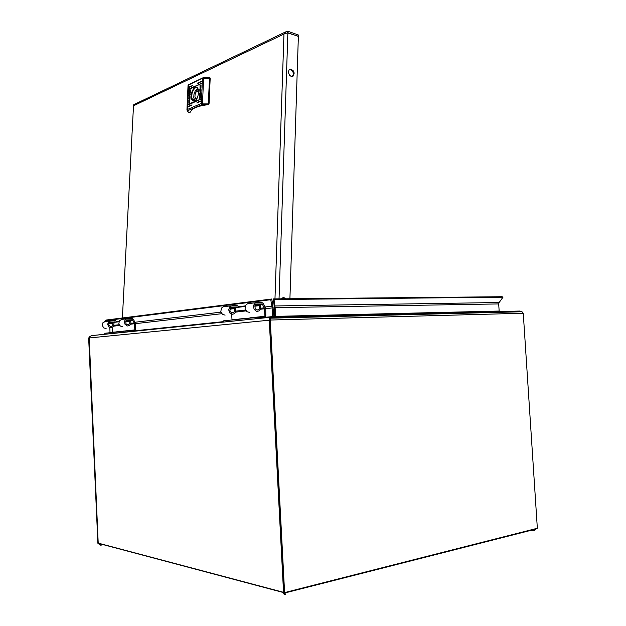 <?xml version="1.0" encoding="UTF-8"?>
<svg xmlns="http://www.w3.org/2000/svg" width="626" height="626" viewBox="0 0 626 626"><rect width="100%" height="100%" fill="white"/><g stroke="black" fill="none" stroke-linecap="round" stroke-linejoin="round"><path stroke-width="0.94" d="M198.685 90.911L197.965 90.543L198.019 89.182L196.681 89.792L196.627 91.153L195.195 93.743L194.897 96.913L196.251 99.557M194.905 100.661L193.724 97.812L193.982 94.08L195.367 90.574L197.393 88.556M202.065 81.208L198.019 82.695L197.816 83.438L202.065 81.208M201.979 83.219L188.856 88.9L188.669 89.651L201.979 83.219M201.204 100.958L197.112 102.351L196.94 103.055L201.204 100.958M192.002 104.972L188.035 106.326L187.878 107.054L192.002 104.972M201.29 98.939L188.152 104.323L187.956 105.058L201.29 98.939M192.878 85.48L188.942 86.928L188.747 87.656L192.878 85.48M191.094 95.825L191.728 99.691L192.957 100.997L194.576 100.95L196.267 99.542L197.683 97.046L198.716 92.39L198.465 89.581L197.503 87.687L195.187 87.296L193.512 88.728L192.112 91.216L191.094 95.825M198.34 89.166L196.947 87.671L195.062 88.055L193.246 90.183L191.994 93.462L191.681 97.077L192.401 99.714L193.841 100.817L195.648 100.215M200.969 89.236L199.944 89.706L199.913 90.379L200.774 89.987L200.915 90.527L200.969 89.135L199.804 89.667L199.976 92.452L200.602 92.085L200.915 90.527L200.156 91.717M200.484 86.889L200.398 88.634L200.484 86.889M200.531 86.631L200.273 88.892L200.531 86.631M190.398 90.739L189.576 92.859L189.381 90.199L189.623 92.03L190.218 89.847L190.398 90.739M189.342 101.287L189.428 99.487L189.318 101.255M189.451 101.036L189.514 99.659L189.451 101.036M188.825 103.204L188.911 100.277L188.833 102.531L189.78 102.108L189.764 99.166L189.842 102.625L188.825 103.204M190.101 96.866L189.866 95.747L189.263 96.114L188.903 99.01L190.03 98.509L190.101 96.866M189.318 101.49L189.576 99.26L189.318 101.49M189.373 101.24L189.451 99.518L189.373 101.24M201.04 84.878L200.962 87.843L201.04 85.559L200.054 86.012L200.07 88.986L199.991 85.496L201.118 84.901M200.351 87.296L200.336 88.493L200.453 87.327M200.43 88.657L200.57 86.771L200.476 88.673M199.624 98.454L199.749 95.856L200.257 95.387L200.61 96.169L200.492 98.11L200.132 96.224L199.584 98.133M209.733 77.718L210.164 78.305L209.287 77.514L203.098 77.765L188.481 85.026L187.996 86.185M208.599 104.346L208.035 104.198L208.388 103.149L209.092 103.337L208.967 103.885L207.675 104.738L201.666 105.677L195.343 107.586L192.159 109.417L190.226 112.187L189.083 112.492M188.442 112.21L189.357 112.563M189.404 87.491L188.942 86.928M188.614 104.902L188.152 104.323M188.528 106.882L188.066 106.31M197.613 102.922L197.151 102.335M189.31 89.463L188.856 88.9M198.473 83.266L198.019 82.695M189.146 97.351L189.827 96.514L189.928 97.797L189.091 98.172L189.146 97.351M189.827 95.715L189.044 98.947M189.827 96.514L190.085 97.186M188.731 103.149L188.88 102.547M189.944 99.644L189.639 99.229M189.733 99.628L189.443 99.315M189.67 92.867L189.381 90.199M189.733 92.045L190.359 91.224M200.156 88.955L200.007 88.321M200.109 85.989L201.142 84.94M200.774 89.987L200.492 91.537L199.984 91.646L199.897 90.856L200.156 92.523M200.437 98.102L200.273 96.263M199.616 97.124L200.328 95.426M121.913 319.377L119.433 320.77L118.838 323.603L120.317 326.068L122.727 326.631M135.56 331.123L135.576 323.587L133.44 319.307L132.133 318.564L127.399 318.673L125.615 319.518L124.809 320.708L124.504 322.171L125.075 324.338L127.305 325.982L129.598 325.512L131.022 323.306L130.654 320.575L129.785 321.224L129.778 323.619L128.228 324.824L127.031 324.667L125.967 323.697L125.787 321.24L127.328 319.894L132.407 319.816L134.512 323.439L134.833 329.972L134.207 330.716L127.086 330.943L127.133 331.983M105.348 321.443L102.907 322.805L102.32 325.559L103.767 327.954L106.138 328.501M110.763 320.77L108.76 321.608L107.672 324.182L108.65 326.866L111.084 327.946L113.564 326.506L114.042 323.478L113.721 322.625L112.86 323.259L112.703 325.841L110.583 326.749L108.885 325.223L108.783 323.744L109.464 322.5L110.732 321.928L115.755 322.187L116.608 321.631L115.309 320.684L110.763 320.77M109.472 322.492L110.419 323.024M132.102 319.745L126.319 320.449L126.961 320.825L125.928 320.95M248.444 303.571L246.824 304.072L245.728 305.23L245.11 308.657L246.769 311.67L249.438 312.382M265.792 317.75L265.714 308.602L263.397 303.524L261.864 302.452L256.723 302.514L255.298 303.015L253.827 304.956L253.514 306.732L254.164 309.377L256.652 311.412L259.164 310.864L260.698 308.203L260.267 304.878L259.313 305.652L259.172 308.876L257.466 310.034L256.331 309.807L255.142 308.61L254.915 305.621L256.55 304.017L262.239 304.017L264.508 308.266L264.986 316.357L264.289 317.249L256.472 317.437L256.535 318.704M224.147 306.607L222.551 307.1L221.471 308.211L220.853 311.529L222.48 314.432L225.102 315.121M232.058 305.613L229.867 306.607L228.686 309.698L229.805 312.961L232.637 314.283L234.241 313.681L235.454 312.124L235.556 308.399L235.345 307.898L234.406 308.649L234.687 310.433L234.069 312.038L231.941 312.836L230.611 311.983L229.899 310.386L230.65 307.687L232.09 307.014L236.957 306.943L237.583 307.397L238.514 306.732L237.074 305.566L232.058 305.613M231.73 314.377L231.98 319.996M118.604 331.827L112.57 332.203M241.926 318.955L234.86 319.44M126.108 331.044L120.012 331.42M522.021 311.748L523.289 313.243L537.311 528.274L284.603 592.611L283.672 592.36L269.344 320.16L270.252 320.074L270.815 318.133L522.021 311.748L519.854 311.059L270.737 317.194L270.815 318.133M284.924 593.174L285.268 593.972M523.289 313.243L270.252 320.074L284.603 592.611L285.393 594.7L284.149 594.395L283.578 592.986L269.29 320.168L270.596 319.166M535.23 528.806L533.923 529.604L534.197 530.778L536.161 528.571M283.586 592.611L100.825 544.025L100.88 545.183L100.215 545.09L97.867 543.298L88.689 338.017L89.244 337.938M532.734 529.439L533.923 529.604L284.838 593.018M283.672 592.329L98.196 543.125L89.236 337.97L89.815 336.553L91.584 335.583L270.416 317.225M101.279 543.947L97.633 542.977M91.208 335.669L91.748 335.614M88.689 338.017L90.05 336.295M500.166 311.764L499.172 311.02L498.719 303.939L499.157 302.53L274.931 305.997L274.133 305.355L274.673 316.49L275.557 316.396L274.759 317.366M98.196 543.11L89.205 337.97L269.29 320.168L269.352 318.258L270.573 317.202L270.643 318.704M274.071 318.047L272.873 305.433L271.903 306.169L265.103 306.975M274.133 305.355L273.233 298.899L274.031 299.525L275.096 307.718L274.211 307.812M273.836 316.834L272.553 316.576L272.091 306.998L270.784 299.721L271.754 298.985L272.873 305.433M252.951 317.805L238.835 319.002M289.509 69.588L291.583 70.198L293.046 72.225L293.32 74.721L292.287 76.528M291.223 76.442L289.65 75.363L288.476 72.757L288.93 70.222L290.472 69.204L293.023 70.394L294.197 72.992L293.383 75.965L291.223 76.442M282.96 297.538L285.096 298.782M281.426 298.821L283.515 297.428L286.043 298.774M287.694 32.732L287.937 31.308L286.012 31.668L283.969 34.023L133.197 105.927L133.737 104.706L285.589 31.91M287.937 31.308L298.391 34.946L298.352 36.261L287.107 32.779M275.01 298.876L283.969 34.023L287.89 32.732L298.344 36.355L289.948 298.735M209.358 77.561L205.328 77.405L203.599 77.96L202.48 103.173L208.388 103.149L209.46 78.101L202.48 78.453L201.322 103.486L202.48 103.173L202.918 104.237L187.964 110.536L187.643 111.373L188.802 112.422M187.667 111.436L186.916 109.91L187.487 109.472L188.152 110.45M208.035 104.198L202.918 104.237M201.987 104.479L201.322 103.486L187.487 109.472L188.669 84.674L202.667 77.953M187.69 110.802L186.916 109.91L188.027 85.441L188.809 84.487M284.58 593.025L284.376 594.551M269.853 319.581L269.243 318.657M198.724 91.732L196.627 91.153M197.98 90.152L196.681 89.792M200.234 93.618L200.703 95.254L200.242 94.229L199.53 95.801L200.109 93.689L199.616 93.908L199.647 93.164L200.813 92.64L200.234 93.618M189.091 94.839L189.623 94.604L189.177 93L189.623 94.002L190.304 92.452L189.748 94.534L190.218 94.323L190.187 95.05L189.06 95.567L189.623 94.604M209.092 103.337L210.164 78.305M193.849 108.314L197.073 106.921M191.18 95.825L191.118 97.21M189.928 97.797L189.091 98.172M189.866 102.171L188.833 102.531M189.764 94.636L189.154 93.548M190.288 92.851L189.623 94.002M190.218 94.424L189.748 94.534M189.201 95.496L189.232 94.878M200.038 87.632L200.054 87.241M199.897 90.84L199.913 90.379M200.711 95.003L200.242 94.229M199.694 95.449L199.577 94.902M199.717 94.941L200.109 93.689M199.764 93.845L199.647 93.164M199.788 93.204L200.813 92.742M125.638 321.725L129.785 321.224M108.783 323.744L112.86 323.259M108.963 323.204L113.721 322.625M104.816 334.276L104.777 333.275L127.086 330.943M112.148 327.711L112.351 332.195M118.948 321.803L110.317 322.852M125.826 321.161L130.654 320.575M119.128 321.326L116.608 321.631M254.751 306.2L259.313 305.652M229.914 309.189L234.406 308.649M230.102 308.532L235.345 307.898M223.717 322.069L223.654 320.864L256.472 317.437M245.204 306.466L230.219 308.289M254.946 305.527L260.267 304.878M245.4 305.895L238.514 306.732M110.043 332.719L109.832 328.087M499.172 311.02L275.557 316.396L275.096 307.718L498.719 303.939M91.748 335.575L92.578 335.528M265.714 308.626L273.257 307.875M273.711 316.545L273.069 316.56M273.233 298.899L502.107 296.708L502.96 297.217L499.157 302.53M274.031 299.525L502.96 297.217M105.88 321.42L105.215 320.645L270.784 299.721M271.754 298.985L106.076 320.058L105.215 320.645M189.295 87.03L192.871 85.355M188.504 104.417L201.282 98.798M188.41 106.397L191.994 104.832M197.503 102.429L201.189 100.817M189.201 89.002L201.971 83.086M198.372 82.796L202.057 81.075M109.699 322.484L115.137 321.819M110.426 321.975L110.833 321.928M115.708 331.905L120.012 331.451M123.197 331.123L134.833 329.902M113.783 326.123L119.66 325.442M130.724 324.166L134.551 323.728M114.065 325.301L119.19 324.706M131.014 323.329L134.324 322.946M126.961 320.825L132.728 320.129M127.305 319.902L127.72 319.855M230.634 307.71L236.902 306.943M231.698 307.069L232.152 307.014M232.003 319.722L234.86 319.424M249.844 317.851L264.978 316.263M235.454 312.116L246.041 310.903M260.385 309.252L264.587 308.767M235.759 311.13L245.509 309.995M260.698 308.227L264.329 307.804M255.064 305.269L262.537 304.369M255.478 304.666L261.84 303.892M256.566 304.017L257.02 303.962M100.88 545.183L103.4 544.714M530.871 530.378L534.001 530.817M285.213 593.041L284.791 592.932M135.576 323.603L221.753 313.689M272.553 316.576L266.019 317.249M223.693 321.615L135.764 330.7M274.673 316.49L275.487 316.466M220.994 312.155L135.036 322.249M274.391 317.225L274.517 313.548M133.463 105.935L122.391 317.985M279.024 298.837L287.89 32.732M197.088 98.298L195.109 97.766M194.162 99.573L192.065 99.01M209.436 77.726L210.117 77.921M121.053 319.526L126.788 318.806M127.688 324.839L128.51 324.745M104.503 321.592L109.918 320.919M110.794 326.78L111.608 326.686M247.505 303.735L255.979 302.679M257.051 310.026L257.959 309.925M223.216 306.771L231.127 305.778M232.168 312.875L233.06 312.773M264.047 317.249L264.454 317.21M102.32 544.424L100.856 544.698M100.731 543.798L99.933 543.947M531.192 530.3L533.994 530.684M532.898 529.4L534.142 529.565M270.174 317.304L91.106 335.685M270.557 318.736L269.329 318.861M290.214 69.251L289.642 69.502"/></g></svg>
